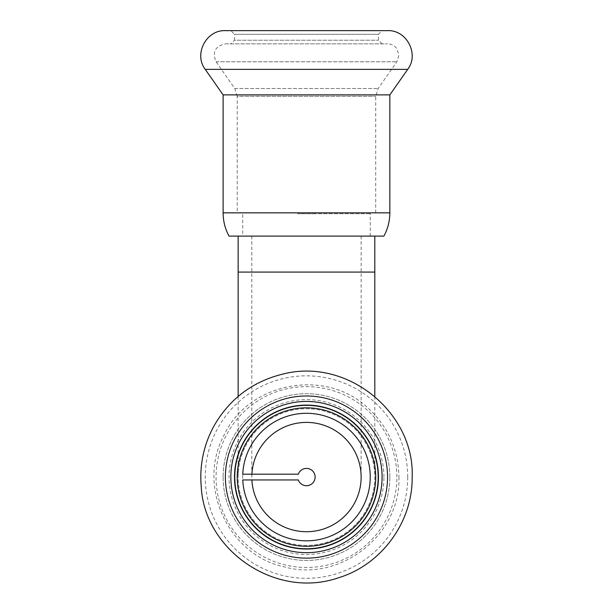<?xml version="1.0" encoding="UTF-8"?>
<svg xmlns="http://www.w3.org/2000/svg" width="613" height="613" viewBox="0 0 613 613"><rect width="100%" height="100%" fill="white"/><g stroke="black" fill="none" stroke-linecap="round" stroke-linejoin="round"><path stroke-width="0.46" stroke-dasharray="3.06 2.3" d="M306.477 236.089L238.143 236.089L306.477 236.089M251.889 474.178A54.664 54.664 0 0 0 251.889 479.948M306.477 545.394A68.327 68.327 0 0 1 247.3 442.9A68.327 68.327 0 0 1 365.647 442.9A68.327 68.327 0 0 1 306.477 545.394A68.327 68.327 0 0 1 238.143 477.06A68.327 68.327 0 0 1 306.477 408.733A68.327 68.327 0 0 1 374.804 477.06A68.327 68.327 0 0 1 306.477 545.394A68.327 68.327 0 0 1 238.143 477.06A68.327 68.327 0 0 1 306.477 408.733A68.327 68.327 0 0 1 374.804 477.06A68.327 68.327 0 0 1 306.477 545.394M306.477 531.724A54.664 54.664 0 0 1 251.813 477.06A54.664 54.664 0 0 1 306.477 422.403A54.664 54.664 0 0 1 361.134 477.06A54.664 54.664 0 0 1 306.477 531.724A54.664 54.664 0 0 1 251.813 477.06A54.664 54.664 0 0 1 306.477 422.403A54.664 54.664 0 0 1 361.134 477.06A54.664 54.664 0 0 1 306.477 531.724M370.183 213.768L314.63 213.768L370.183 213.768L370.183 212.857L370.183 213.768M314.63 213.768L297.818 213.768L314.63 213.768L314.63 212.857L370.183 212.857L297.818 212.857L314.63 212.857L314.63 213.768M237.231 212.857L375.715 212.857L237.231 212.857L237.231 96.325L375.715 96.325L237.231 96.325L234.764 88.487L216.06 61.783C212.029 52.09 215.14 46.113 225.392 43.86L387.554 43.86L225.392 43.86M370.183 212.857L242.702 212.857L370.183 212.857M230.856 43.86L382.091 43.86L230.856 43.86L234.503 40.213L378.443 40.213L234.503 40.213L234.503 34.297L378.443 34.297L234.503 34.297L230.856 30.65L382.091 30.65L230.856 30.65M242.702 236.089L370.244 236.089L242.702 236.089L242.702 212.857M383.914 236.089L229.032 236.089M389.837 94.885L223.117 94.885M387.554 30.65L225.392 30.65M242.763 474.178A63.775 63.775 0 0 0 242.763 479.948L298.316 479.948A8.659 8.659 0 0 0 311.619 484.025A8.659 8.659 0 0 0 311.619 470.102A8.659 8.659 0 0 0 298.316 474.178L242.763 474.178M378.443 477.06A71.974 71.974 0 0 0 270.486 414.733A71.974 71.974 0 0 0 270.486 539.394A71.974 71.974 0 0 0 378.443 477.06M382.091 477.06A75.614 75.614 0 0 0 268.663 411.576A75.614 75.614 0 0 0 268.663 542.551A75.614 75.614 0 0 0 382.091 477.06M370.244 477.06A63.775 63.775 0 0 0 274.586 421.836A63.775 63.775 0 0 0 274.586 532.291A63.775 63.775 0 0 0 370.244 477.06M383.914 477.06A77.437 77.437 0 0 0 306.477 399.622A77.437 77.437 0 0 0 229.032 477.06A77.437 77.437 0 0 0 306.477 554.504A77.437 77.437 0 0 0 383.914 477.06M223.117 477.06A83.36 83.36 0 0 0 306.477 560.42A83.36 83.36 0 0 0 389.837 477.06A83.36 83.36 0 0 0 306.477 393.699A83.36 83.36 0 0 0 223.117 477.06M389.837 477.06A83.36 83.36 0 0 0 264.793 404.871A83.36 83.36 0 0 0 264.793 549.256A83.36 83.36 0 0 0 389.837 477.06M374.804 272.08L238.143 272.08M216.06 61.783L396.887 61.783L216.06 61.783M234.764 88.487L378.183 88.487L234.764 88.487M389.837 212.857L223.117 212.857M407.706 69.361L205.24 69.361M387.554 477.06A81.085 81.085 0 0 0 265.935 406.84A81.085 81.085 0 0 0 265.935 547.286A81.085 81.085 0 0 0 387.554 477.06M396.887 477.06A90.41 90.41 0 0 0 261.268 398.764A90.41 90.41 0 0 0 261.268 555.363A90.41 90.41 0 0 0 396.887 477.06M407.706 477.06A101.229 101.229 0 0 0 255.859 389.393A101.229 101.229 0 0 0 255.859 564.734A101.229 101.229 0 0 0 407.706 477.06M251.813 236.089L251.813 477.06M361.134 236.089L361.134 477.06M238.143 396.442L238.143 477.06M374.804 396.442L374.804 477.06M297.818 212.857L297.818 213.768M382.091 43.86L378.443 40.213L378.443 34.297L382.091 30.65M375.715 212.857L375.715 96.325L378.183 88.487L396.887 61.783L398.94 55.001L396.588 48.312C394.274 45.431 391.263 43.944 387.554 43.86M370.244 236.089L370.244 213.768M398.948 477.06C401.025 535.233 339.303 583.109 283.474 566.627C229.323 555.202 196.037 486.783 224.082 435.084C248.64 382.305 325.365 367.67 367.624 407.699C387.998 426.334 398.442 449.459 398.948 477.06"/><path stroke-width="0.92" d="M251.889 479.948A54.664 54.664 0 0 0 306.477 531.724A54.664 54.664 0 0 0 361.126 478.025A54.664 54.664 0 0 0 308.4 422.434A54.664 54.664 0 0 0 251.889 474.178M389.837 94.885L223.117 94.885L223.117 212.857C223.147 221.101 225.117 228.841 229.032 236.089L383.914 236.089C387.822 228.841 389.799 221.094 389.837 212.857L389.837 94.885L407.706 69.361C419.438 54.235 406.68 29.715 387.554 30.65L225.392 30.65C206.274 29.715 193.509 54.235 205.24 69.361L407.706 69.361M223.117 94.885L205.24 69.361M298.316 474.178L242.763 474.178A63.775 63.775 0 0 1 307.918 413.308A63.775 63.775 0 0 1 370.244 477.06A63.775 63.775 0 0 1 307.918 540.819A63.775 63.775 0 0 1 242.763 479.948L298.316 479.948A8.659 8.659 0 0 0 311.619 484.025A8.659 8.659 0 0 0 311.619 470.102A8.659 8.659 0 0 0 298.316 474.178M375.715 477.06A69.238 69.238 0 0 0 271.85 417.101A69.238 69.238 0 0 0 271.85 537.026A69.238 69.238 0 0 0 375.715 477.06A69.238 69.238 0 0 0 271.85 417.101A69.238 69.238 0 0 0 271.85 537.026A69.238 69.238 0 0 0 375.715 477.06M378.443 477.06A71.974 71.974 0 0 0 270.486 414.733A71.974 71.974 0 0 0 270.486 539.394A71.974 71.974 0 0 0 378.443 477.06M382.091 477.06A75.614 75.614 0 0 0 268.663 411.576A75.614 75.614 0 0 0 268.663 542.551A75.614 75.614 0 0 0 382.091 477.06M238.143 236.089L238.143 272.08L374.804 272.08L374.804 396.442M223.117 212.857L389.837 212.857M378.183 477.06A71.713 71.713 0 0 0 270.617 414.963A71.713 71.713 0 0 0 270.617 539.164A71.713 71.713 0 0 0 378.183 477.06M387.554 477.06A81.085 81.085 0 0 0 265.935 406.84A81.085 81.085 0 0 0 265.935 547.286A81.085 81.085 0 0 0 387.554 477.06M238.143 272.08L238.143 396.442M374.804 236.089L374.804 272.08M412.158 477.06C414.894 413.875 348.621 357.578 283.421 373.93C252.755 381.37 229.569 398.779 213.868 426.15C203.57 445.176 199.371 465.459 201.263 487.006C204.481 550.175 275.758 599.981 339.135 577.569C381.807 564.397 412.817 521.717 412.158 477.06"/></g></svg>
